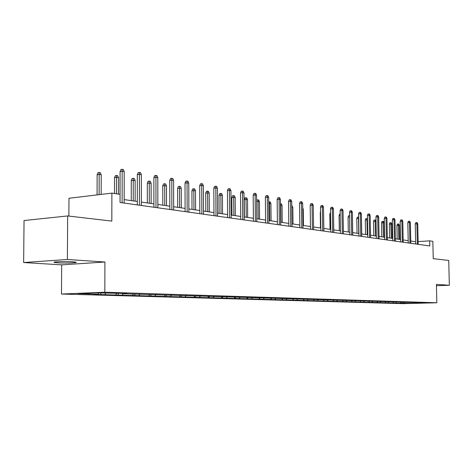 <?xml version="1.0" encoding="UTF-8"?>
<svg xmlns="http://www.w3.org/2000/svg" width="473" height="473" viewBox="0 0 473 473"><rect width="100%" height="100%" fill="white"/><g stroke="black" fill="none" stroke-linecap="round" stroke-linejoin="round"><path stroke-width="0.71" d="M72.753 261.817C65.309 261.285 51.167 261.8 54.484 262.48L57.712 262.834C65.173 263.349 78.997 262.846 75.846 262.172L72.753 261.817M61.49 294.035L403.108 303.66L436.839 302.767L104.835 292.225L61.49 294.035L61.673 264.862L104.917 262.018L67.397 259.488L23.65 262.545L61.673 264.862M23.65 262.545L24.04 220.542L67.651 215.942L111.829 221.104L111.888 193.12L68.981 198.27L68.875 216.084M436.437 285.739L449.35 285.26L448.735 260.457L433.244 258.648L432.836 241.319L429.667 240.846L418.138 241.602M67.397 259.488L67.651 215.942M417.263 302.59L122.542 293.715L126.841 293.544L120.024 293.331L95.735 292.893L77.962 293.632L98.071 294.218L93.908 294.389L100.796 294.584L100.802 293.047M417.417 302.75L425.257 302.986L411.374 303.359L400.063 303.051M100.796 294.584L400.069 303.211M124.168 203.065L124.21 171.622L122.182 171.256L120.077 171.545L120.053 202.485L429.791 245.966L429.667 240.846M400.525 303.039L401.281 302.146M395.866 302.903L396.54 302.111M392.915 302.815L393.696 301.892M388.126 302.679L388.806 301.869M385.093 302.59L385.897 301.632M380.168 302.448L380.854 301.626M377.046 302.353L377.874 301.366M371.979 302.206L372.671 301.378M368.769 302.111L369.561 301.159M363.554 301.963L364.251 301.118M360.249 301.863L360.946 301.017M354.88 301.709L355.584 300.852M351.474 301.608L352.184 300.751M345.94 301.449L346.656 300.58M342.434 301.342L343.15 300.473M336.735 301.177L337.456 300.296M333.122 301.076L333.843 300.189M327.245 300.905L327.972 300.006M323.514 300.793L324.242 299.894M317.454 300.615L318.187 299.711M313.605 300.503L314.344 299.592M307.349 300.32L308.089 299.397M303.376 300.207L304.121 299.279M296.92 300.018L297.671 299.078M292.817 299.9L293.567 298.954M286.147 299.705L286.916 298.729M281.908 299.58L282.665 298.623M275.008 299.379L275.812 298.362M270.627 299.249L271.396 298.274M263.496 299.042L264.324 297.984M258.962 298.912L259.736 297.919M251.583 298.694L252.44 297.588M246.888 298.558L247.669 297.547M239.249 298.333L240.136 297.174M234.383 298.197L235.176 297.162M226.466 297.96L227.395 296.748M221.429 297.819L222.227 296.766M213.222 297.576L214.186 296.305M208.002 297.422L208.806 296.358M199.488 297.174L200.487 295.838M194.066 297.02L194.876 295.932M185.227 296.76L186.25 295.383M179.592 296.595L180.414 295.489M170.41 296.329L171.445 294.927M171.983 294.939L172.213 295.235M164.563 296.157L165.39 295.028M155.014 295.879L156.055 294.448M156.102 294.448L156.332 294.75M148.93 295.702L149.77 294.549M138.997 295.412L139.842 294.247M139.559 293.934L139.789 294.241M132.665 295.229L133.522 294.029M122.324 294.927L123.175 293.733M122.312 293.402L122.542 293.715M115.725 294.732L116.624 293.467M104.947 294.419L105.804 293.201M98.071 294.218L98.928 292.994M120.065 194.35L111.888 193.12M104.917 262.018L104.835 292.225M449.35 285.26L436.402 284.385L436.839 302.767M415.625 241.733L410.765 241.029M408.205 240.656L403.173 239.929M400.572 239.557L395.363 238.8M392.72 238.422L387.322 237.641M384.638 237.251L379.05 236.447M376.325 236.051L370.53 235.211M367.758 234.809L361.756 233.946M358.936 233.538L352.71 232.633M349.843 232.219L343.38 231.285M340.459 230.865L333.755 229.896M330.787 229.464L323.822 228.459M320.795 228.021L313.564 226.975L313.333 210.781M310.483 226.532L302.962 225.444M299.823 224.988L292.001 223.859M288.802 223.398L280.66 222.221M277.403 221.748L268.93 220.524M265.607 220.04L256.774 218.768M253.386 218.278L244.18 216.947M240.722 216.445L231.12 215.055M227.59 214.547L217.568 213.098M213.962 212.578L203.496 211.064M199.813 210.532L188.875 208.948M185.103 208.404L173.668 206.748M169.813 206.193L157.84 204.46M153.896 203.893L141.356 202.077M137.318 201.492L124.174 199.594M411.374 303.359L411.687 302.572M403.398 303.122L404.066 302.342M118.197 295.087L118.203 293.402M134.906 295.566L134.906 293.975M150.952 296.033L150.952 294.525M166.378 296.476L166.378 295.046M181.224 296.902L181.218 295.513M195.515 297.316L195.509 295.95M209.291 297.712L209.279 296.37M222.564 298.096L222.558 296.778M235.377 298.463L235.371 297.168M247.746 298.824L247.734 297.552M259.695 299.167L259.683 297.984M271.242 299.498L271.23 298.481M282.411 299.823L282.399 298.954M293.219 300.13L293.207 299.409M303.678 300.432L303.672 299.841M313.818 300.727L313.806 300.254M323.638 301.011L323.633 300.645M120.077 171.545L120.999 169.5L122.17 169.34L122.14 202.781M122.17 169.34L123.293 169.547L124.21 171.622M97.142 174.667L98.053 172.657L99.182 172.503L100.317 172.698L101.216 174.738L99.17 174.389L97.142 174.667L97.071 194.9M99.182 172.503L99.105 194.657M101.216 174.738L101.157 194.409M139.411 205.205L139.411 174.33L137.324 174.608L138.217 172.61L139.381 172.45L139.411 174.33L141.356 174.679L141.356 205.477M137.324 174.608L137.318 204.91M139.381 172.45L140.457 172.645L141.356 174.679M155.978 207.529L155.936 177.28L153.867 177.546L154.736 175.584L155.889 175.436L155.936 177.28L157.805 177.612L157.846 207.795M153.867 177.546L153.902 207.239M155.889 175.436L156.924 175.625L157.805 177.612M114.549 177.612L115.436 175.643L116.559 175.495L117.647 175.684L118.528 177.677L116.565 177.345L114.549 177.612L114.519 193.516M116.559 175.495L116.535 193.818M118.528 177.677L118.498 194.113M131.263 180.438L132.127 178.51L133.238 178.368L134.285 178.546L135.148 180.503L131.263 180.438L131.246 200.617M133.238 178.368L133.25 200.907M135.148 180.503L135.142 201.179M171.882 209.764L171.805 180.112L169.748 180.367L170.599 178.445L171.74 178.303L171.805 180.112L173.597 180.432L173.68 210.018M169.748 180.367L169.819 209.474M171.74 178.303L172.734 178.481L173.597 180.432M187.166 211.91L187.054 182.832L185.014 183.081L185.842 181.194L186.971 181.053L187.054 182.832L188.774 183.14L188.887 212.152M185.014 183.081L185.114 211.62M186.971 181.053L187.929 181.23L188.774 183.14M201.853 213.973L201.711 185.451L199.689 185.688L200.499 183.837L201.622 183.701L201.711 185.451L203.366 185.741L203.514 214.204M199.689 185.688L199.825 213.684M201.622 183.701L202.539 183.867L203.366 185.741M147.316 183.157L148.161 181.265L149.267 181.124L150.272 181.301L151.118 183.217L147.316 183.157L147.334 202.941M149.267 181.124L149.32 203.23M151.118 183.217L151.135 203.491M162.759 185.771L163.581 183.914L164.675 183.778L165.645 183.944L166.472 185.824L162.759 185.771L162.795 205.176M164.675 183.778L164.77 205.465M166.472 185.824L166.514 205.714M177.617 188.284L178.416 186.463L179.504 186.332L180.438 186.492L181.248 188.337L177.617 188.284L177.677 207.328M179.504 186.332L179.634 207.612M181.248 188.337L181.313 207.854M215.99 215.954L215.818 187.964L213.814 188.195L214.606 186.38L215.718 186.25L215.818 187.964L217.414 188.248L217.592 216.179M213.814 188.195L213.979 215.67M215.718 186.25L216.604 186.409L217.414 188.248M191.926 190.702L192.706 188.916L193.782 188.792L194.681 188.946L195.479 190.755L191.926 190.702L192.003 209.403M193.782 188.792L193.948 209.681M195.479 190.755L195.568 209.917M229.606 217.864L229.405 190.388L227.418 190.613L228.187 188.828L229.293 188.703L229.405 190.388L230.942 190.666L231.143 218.083M227.418 190.613L227.608 217.586M229.293 188.703L230.144 188.857L230.942 190.666M205.714 193.037L206.476 191.281L207.546 191.157L208.41 191.311L209.196 193.085L205.714 193.037L205.808 211.396M207.546 191.157L207.742 211.679M209.196 193.085L209.303 211.904M242.726 219.709L242.501 192.724L240.526 192.943L241.283 191.187L242.377 191.068L242.501 192.724L243.979 192.99L244.204 219.915M240.526 192.943L240.745 219.431M242.377 191.068L243.199 191.216L243.979 192.99M219.005 195.284L219.756 193.558L220.814 193.445L221.648 193.587L222.416 195.331L219.005 195.284L219.123 213.323M220.814 193.445L221.039 213.601M222.416 195.331L222.541 213.814M255.373 221.482L255.124 194.982L253.173 195.189L253.906 193.463L254.994 193.351L255.124 194.982L256.555 195.237L256.804 221.683M253.173 195.189L253.41 221.21M254.994 193.351L255.787 193.492L256.555 195.237M231.835 197.46L232.568 195.763L233.621 195.645L234.425 195.787L235.182 197.501L231.835 197.46L231.965 215.18M233.621 195.645L233.869 215.452M235.182 197.501L235.318 215.664M267.576 223.197L267.31 197.152L265.371 197.353L266.092 195.662L267.168 195.55L267.31 197.152L268.688 197.401L268.96 223.392M265.371 197.353L265.631 222.925M267.168 195.55L267.931 195.686L268.688 197.401M244.222 199.553L244.937 197.885L245.978 197.773L246.758 197.909L247.503 199.594L244.222 199.553L244.37 216.971M245.978 197.773L246.256 217.243M247.503 199.594L247.657 217.45M279.36 224.852L279.07 199.251L277.154 199.446L277.858 197.785L278.922 197.673L279.07 199.251L280.406 199.488L280.696 225.036M277.154 199.446L277.432 224.58M278.922 197.673L279.661 197.809L280.406 199.488M256.603 200.605L256.886 199.937L258.672 199.961L259.405 201.616L258.051 201.392L258.223 218.975M257.921 199.831L258.051 201.392L256.614 201.533M259.405 201.616L259.576 219.17M290.747 226.449L290.44 201.279L288.536 201.468L289.228 199.831L290.28 199.724L290.44 201.279L291.723 201.51L292.036 226.632M288.536 201.468L288.837 226.183M290.28 199.724L290.996 199.854L291.723 201.51M268.735 201.894L270.195 201.941L270.911 203.573L269.604 203.355L269.787 220.649M269.468 201.817L269.604 203.355L268.753 203.437M270.911 203.573L271.094 220.838M301.75 227.992L301.425 203.242L299.545 203.425L300.219 201.817L301.266 201.711L301.425 203.242L302.673 203.461L302.998 228.169M299.545 203.425L299.858 227.726M301.266 201.711L301.957 201.835L302.673 203.461M280.454 203.757L281.34 203.863L282.044 205.465L280.779 205.252L280.974 222.263M280.637 203.739L280.779 205.252L280.471 205.282M282.044 205.465L282.239 222.446M312.393 229.488L312.056 205.14L310.187 205.317L310.85 203.733L311.884 203.632L312.056 205.14L313.256 205.353L313.599 229.659M310.187 205.317L310.519 229.228M311.884 203.632L312.552 203.751L313.256 205.353M291.776 205.66L292.817 207.298L293.024 224.007M292.817 207.298L291.794 207.121M322.692 230.936L322.338 206.973L320.493 207.144L321.137 205.589L322.166 205.489L322.338 206.973L323.502 207.18L323.863 231.096M320.493 207.144L320.836 230.67M322.166 205.489L322.811 205.607L323.502 207.18M302.732 207.895L303.246 209.072L303.465 225.515M303.246 209.072L302.744 208.983M332.667 232.332L332.3 208.753L330.467 208.918L331.1 207.381L332.117 207.286L332.3 208.753L333.43 208.954L333.796 232.491M330.467 208.918L330.822 232.077M332.117 207.286L332.744 207.405L333.43 208.954M342.328 233.692L341.949 210.473L340.134 210.633L340.755 209.125L341.76 209.031L341.949 210.473L343.043 210.668L343.422 233.845M340.134 210.633L340.501 233.431M341.76 209.031L342.369 209.143L343.043 210.668M320.57 212.395L320.262 212.418L320.493 227.98M320.262 212.418L320.558 211.709M351.693 235.004L351.297 212.141L349.5 212.3L350.115 210.81L351.108 210.721L351.297 212.141L352.361 212.33L352.752 235.152M349.5 212.3L349.884 234.75M351.108 210.721L351.699 210.828L352.361 212.33M330.544 213.973L329.811 214.033L330.048 229.358M329.811 214.033L330.526 212.554M360.769 236.281L360.367 213.761L358.587 213.914L359.184 212.448L360.178 212.359L360.367 213.761L361.396 213.944L361.798 236.423M358.587 213.914L358.977 236.027M360.178 212.359L360.745 212.466L361.396 213.944M340.211 215.505L339.076 215.605L339.318 230.7M339.076 215.605L339.667 214.157L340.188 214.109M369.579 237.517L369.171 215.327L367.403 215.481L367.988 214.033L368.97 213.95L369.171 215.327L370.164 215.505L370.578 237.653M367.403 215.481L367.805 237.269M368.97 213.95L369.525 214.05L370.164 215.505M349.582 216.995L348.063 217.125L348.311 232.001M348.063 217.125L348.648 215.694L349.559 215.617M378.128 238.717L377.708 216.853L375.958 217.001L376.538 215.576L377.507 215.493L377.708 216.853L378.678 217.024L379.098 238.853M375.958 217.001L376.366 238.469M377.507 215.493L378.045 215.587L378.678 217.024M358.67 218.485L356.79 218.603L357.05 233.266M356.79 218.603L357.369 217.196L358.315 217.113L358.499 218.461L358.765 233.514M358.315 217.113L358.646 217.172M386.429 239.882L386.003 218.331L384.265 218.473L384.833 217.072L385.797 216.989L386.003 218.331L386.944 218.502L387.369 240.012M384.265 218.473L384.685 239.634M385.797 216.989L386.323 217.083L386.944 218.502M367.486 219.986L365.274 220.034L365.534 234.49M365.274 220.034L365.836 218.65L366.776 218.573L366.965 219.898L367.237 234.738M366.776 218.573L367.468 219.023M394.494 241.011L394.056 219.768L392.342 219.91L392.897 218.526L393.849 218.449L394.056 219.768L394.973 219.933L395.41 241.141M392.342 219.91L392.767 240.769M393.849 218.449L394.358 218.538L394.973 219.933M376.041 221.441L373.516 221.429L373.782 235.684M373.516 221.429L374.066 220.063L375 219.986L375.19 221.293L375.467 235.926M375 219.986L375.515 220.075L376.041 221.263M402.328 242.111L401.884 221.169L400.188 221.305L400.732 219.939L401.678 219.862L401.884 221.169L402.777 221.329L403.221 242.235M400.188 221.305L400.619 241.874M401.678 219.862L402.174 219.951L402.777 221.329M381.528 222.783L382.072 221.435L382.994 221.364L383.497 221.447L384.094 222.807L381.528 222.783L381.8 236.843M382.994 221.364L383.473 237.085M384.094 222.807L384.378 237.215M409.949 243.181L409.5 222.523L407.815 222.659L408.353 221.311L409.287 221.234L409.5 222.523L410.363 222.682L410.812 243.305M407.815 222.659L408.252 242.945M409.287 221.234L409.766 221.323L410.363 222.682M389.32 224.107L389.853 222.771L390.769 222.7L391.26 222.783L391.851 224.125L389.32 224.107L389.598 237.972M390.769 222.7L391.254 238.209M391.851 224.125L392.141 238.339M417.357 244.222L416.902 223.847L415.235 223.977L415.761 222.647L416.689 222.576L416.902 223.847L417.748 223.995L418.203 244.34M415.235 223.977L415.678 243.985M416.689 222.576L417.156 222.659L417.748 223.995M396.9 225.39L397.426 224.072L398.337 224.001L398.81 224.084L399.395 225.408L396.9 225.39L397.184 239.066M398.337 224.001L398.828 239.303M399.395 225.408L399.685 239.427M54.484 262.101L54.484 262.48"/></g></svg>
